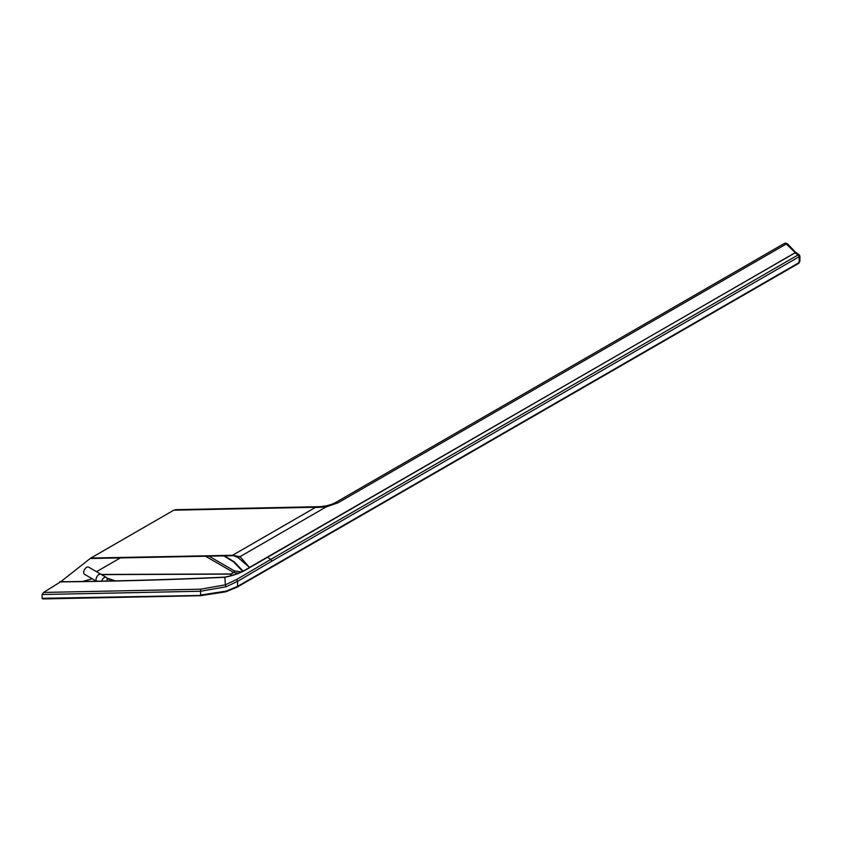 <?xml version="1.0" encoding="UTF-8"?>
<svg xmlns="http://www.w3.org/2000/svg" width="842" height="842" viewBox="0 0 842 842"><rect width="100%" height="100%" fill="white"/><g stroke="black" fill="none" stroke-linecap="round" stroke-linejoin="round"><path stroke-width="1.26" d="M42.1 598.315L42.1 594.515L43.573 592.442L200.596 589.2L200.596 595.452L42.1 598.315L42.753 598.936L200.617 595.683L225.772 591.821L237.233 587.084L798.879 263.241L799.9 261.157L798.163 263.209M96.504 571.697L120.427 557.878M101.482 574.612L230.761 574.107L233.487 572.392A1.252 0.726 -120 0 0 233.781 572.497L238.36 573.192M335.748 502.748L338.042 502.779L326.138 506.926L315.297 507.505L232.529 555.288L238.065 557.572L240.012 556.657L232.529 555.288L90.883 558.046L173.778 510.189L312.656 507.305M315.297 507.505L312.877 507.473M176.157 510.031L173.778 510.189M320.844 506.642L325.865 505.916C330.685 504.811 334.127 503.558 336.179 502.179L784.407 243.401L786.039 243.117L784.881 243.275L787.417 244.538M787.333 243.738L784.407 243.401M799.163 255.431L798.163 254.905L799.163 256.705L799.163 255.431L798.163 254.905L799.163 255.431L799.163 256.705L799.047 254.547L799.9 256.063L799.9 261.178L798.942 263.199M234.276 561.94A1.252 0.726 121.7 0 0 234.129 561.793A1.252 0.726 121.7 0 0 233.487 561.846A1.252 0.726 60 0 1 233.781 562.088L242.622 571.297M326.138 506.926L240.012 556.657L249.464 567.434L267.314 557.13L270.766 559.393L271.766 561.193L799.163 256.705L799.163 262.567L237.581 586.379L226.088 591.137L200.638 595.052M238.065 557.572L249.695 567.613L794.932 252.832L798.163 254.905L270.766 559.393L236.539 579.559L237.581 581.348L271.766 561.193M96.114 581.001L84.526 574.307A4.126 2.379 -60 0 1 83.674 572.413A4.126 2.379 -60 0 1 85.474 568.266A4.126 2.379 -60 0 1 88.652 567.161L101.029 574.307A4.126 2.379 120 0 0 97.851 575.412A4.126 2.379 120 0 0 96.051 579.559A4.126 2.379 120 0 0 96.42 580.991M232.56 555.709L90.21 558.499L60.771 581.727L43.573 592.442M90.21 558.499L90.883 558.046M92.21 578.738L83.421 581.264M200.596 589.2L225.34 584.832L224.909 577.286C234.465 575.36 242.643 572.192 249.453 567.761L249.695 567.613M42.1 594.515L200.638 591.242L226.088 586.758L225.34 584.832L236.539 579.559M226.088 586.758L237.581 581.348L237.581 586.379L236.539 587.032M249.453 567.761L249.232 567.571C242.475 572.013 234.35 575.202 224.835 577.138C170.052 579.664 115.028 581.212 59.771 581.748M320.37 506.947L321.276 507.389L320.37 506.947M106.913 580.78A4.084 2.358 120 0 0 107.166 579.275A4.084 2.358 120 0 0 106.313 577.402L101.008 574.339A4.084 2.358 120 0 0 97.861 575.433A4.084 2.358 120 0 0 96.072 579.549A4.084 2.358 120 0 0 96.462 580.991M106.313 577.402A4.084 2.358 120 0 0 101.703 580.885M101.251 574.465L230.761 573.96A1.252 0.726 60 0 0 231.066 574.065A1.252 1.168 -179.9 0 1 230.761 574.107L230.761 575.739M205.322 556.13L233.487 572.392A1.252 0.747 -60 0 0 234.371 570.855L241.328 571.918M208.732 556.057L234.371 570.855A1.252 0.947 -81.3 0 1 233.781 572.497L231.066 574.065L231.055 575.654M338.042 502.779L786.26 244.001L795.816 253.137M787.428 243.801L795.932 252.6M795.848 252.421L267.314 557.13M223.677 555.773L233.487 561.846M234.371 562.361L233.781 562.088M225.34 591.652L226.088 591.137M224.835 577.138L224.909 577.286C169.979 579.812 114.859 581.348 59.561 581.896M114.533 580.622L106.902 578.033M175.273 509.694L320.907 506.642M796.185 252.705L799.069 254.558M243.075 571.076L234.371 561.993A1.252 1.252 0 0 0 234.129 561.793L224.382 555.762M107.092 578.612L113.123 580.654"/></g></svg>
